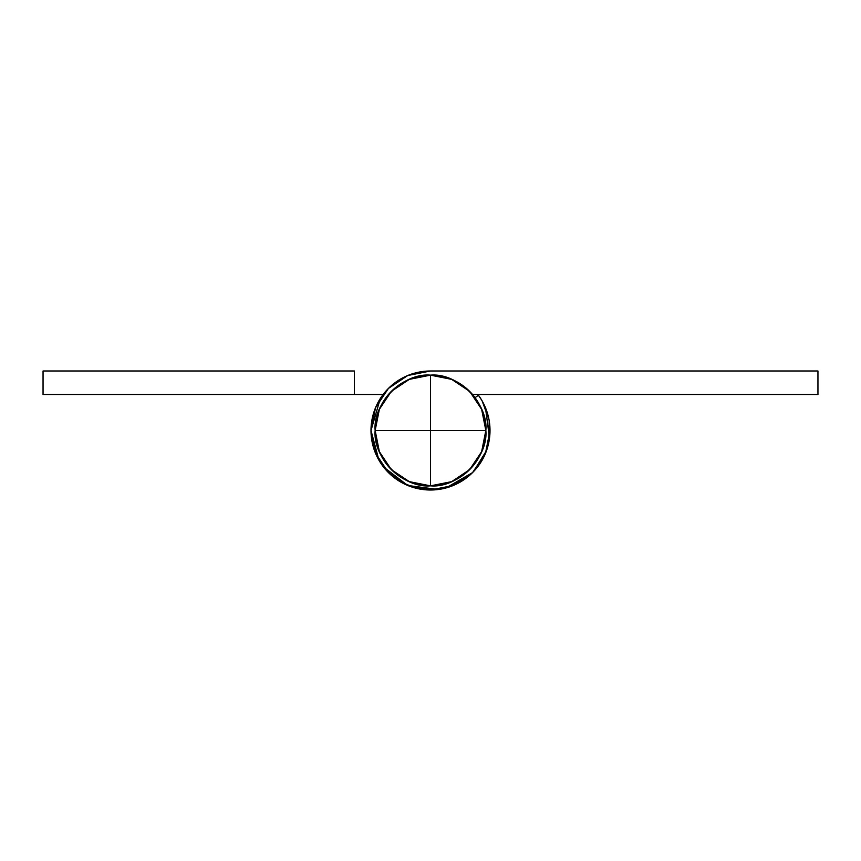 <?xml version="1.0" encoding="UTF-8"?>
<svg xmlns="http://www.w3.org/2000/svg" width="861" height="861" viewBox="0 0 861 861"><rect width="100%" height="100%" fill="white"/><g stroke="black" fill="none" stroke-linecap="round" stroke-linejoin="round"><path stroke-width="1.29" d="M430.5 375.148L430.5 430.5L485.852 430.5C488.327 403.12 457.88 372.673 430.5 375.148A55.352 55.352 0 0 1 485.852 430.5L375.148 430.5C372.673 457.88 403.12 488.327 430.5 485.852L430.5 430.5L430.5 485.852C457.88 488.327 488.327 457.88 485.852 430.5L481.633 451.681L469.643 469.643L451.681 481.633L430.5 485.852L409.319 481.633L391.357 469.643L379.367 451.681L375.148 430.5A55.352 55.352 0 0 1 430.5 375.148L451.681 379.367L469.643 391.357L481.633 409.319L485.852 430.5A55.352 55.352 0 0 1 430.5 485.852A55.352 55.352 0 0 1 375.148 430.5L379.367 409.319L391.357 391.357L409.319 379.367L430.5 375.148C403.12 372.673 372.673 403.12 375.148 430.5L430.5 430.5L430.5 375.148M478.415 395.21A59.506 59.506 0 0 1 430.5 490.006A59.506 59.506 0 0 1 370.994 430.5A59.506 59.506 0 0 1 430.5 370.994L817.95 370.994L817.95 394.521L472.56 394.521L817.95 394.521L817.95 370.994L430.5 370.994L407.727 375.525L388.429 388.429L375.525 407.727L370.994 430.5L375.525 453.273L388.429 472.571L407.727 485.475L430.5 490.006L453.273 485.475L472.571 472.571L485.475 453.273L490.006 430.5A59.506 59.506 0 0 0 478.415 395.21L475.068 397.674L478.415 395.21M489.123 420.05L482.128 400.871M817.95 370.994L430.457 370.994M489.22 420.857L488.779 442.554M486.465 450.701L473.507 471.624M472.667 472.485L450.96 486.379M443.081 488.671L425.259 489.78M415.798 488.165L400.268 481.762M392.412 476.219L380.627 462.96M377.505 457.557L370.994 430.5L375.525 407.727M489.758 435.827A59.506 59.506 0 0 1 427.831 489.941A59.506 59.506 0 0 1 370.994 430.5L380.304 398.535M43.05 394.521L43.05 370.994L354.398 370.994L43.05 370.994L43.05 394.521L354.398 394.521L43.05 394.521M383.091 394.521L354.398 394.521L354.398 370.994L354.398 394.521L383.091 394.521M481.579 399.967L477.909 394.521M485.475 407.727L489.5 438.238M488.854 442.113C486.508 453.908 481.084 464.068 472.571 472.571M472.538 472.614L445.933 487.972M438.238 489.5L407.727 485.475L383.306 466.748M378.948 460.226L370.994 430.5"/></g></svg>
